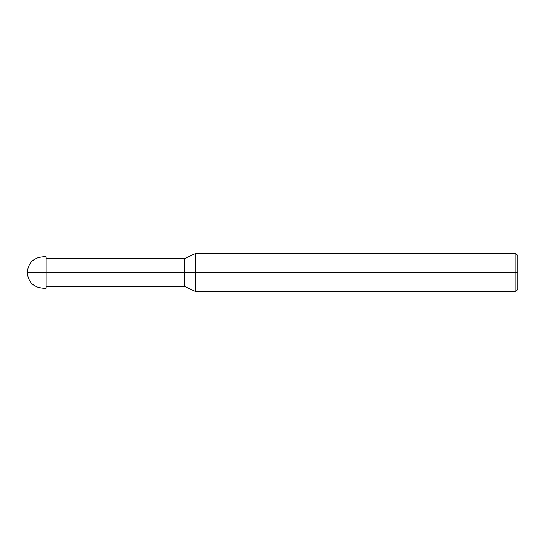 <?xml version="1.0" encoding="UTF-8"?>
<svg xmlns="http://www.w3.org/2000/svg" width="545" height="545" viewBox="0 0 545 545"><rect width="100%" height="100%" fill="white"/><g stroke="black" fill="none" stroke-linecap="round" stroke-linejoin="round"><path stroke-width="0.82" d="M46.114 272.5L46.114 288.223L46.114 256.777L46.114 272.5L27.25 272.5L42.973 272.5L42.973 256.777L42.973 288.223L42.973 272.5L42.973 288.223L42.973 272.5L46.114 272.5L46.114 288.223L46.114 272.5L184.462 272.5L184.462 258.664L184.462 272.5L46.114 272.5M517.75 272.5L517.75 289.477L517.75 255.523L517.75 272.5L515.863 272.5L515.863 253.636L515.863 272.5L195.253 272.5L195.253 253.636L195.253 272.5L184.462 272.5L184.462 258.664L184.462 286.336L184.462 272.5L184.462 286.336L184.462 272.5L195.253 272.5L195.253 253.636L195.253 291.364L195.253 272.5L195.253 291.364L195.253 272.5L515.863 272.5L515.863 253.636L515.863 291.364L515.863 272.5L515.863 291.364L515.863 272.5L517.75 272.5L517.75 289.477L517.75 272.5M46.114 256.777L42.973 256.777C33.429 257.717 28.183 262.956 27.25 272.5C28.183 282.044 33.429 287.283 42.973 288.223L46.114 288.223M46.114 258.664L184.462 258.664L195.253 253.636L515.863 253.636L517.75 255.523M46.114 286.336L184.462 286.336L195.253 291.364L515.863 291.364L517.75 289.477"/></g></svg>

